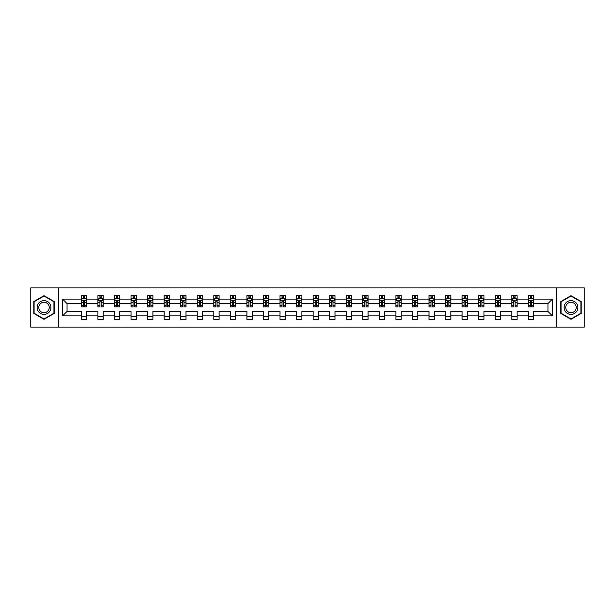 <?xml version="1.0" encoding="UTF-8"?>
<svg xmlns="http://www.w3.org/2000/svg" width="615" height="615" viewBox="0 0 615 615"><rect width="100%" height="100%" fill="white"/><g stroke="black" fill="none" stroke-linecap="round" stroke-linejoin="round"><path stroke-width="0.92" d="M556.498 327.134L584.25 327.134L584.25 287.866L556.498 287.866L556.498 327.134L58.502 327.134L58.502 287.866L30.75 287.866L30.75 327.134L58.502 327.134M533.635 315.879L533.635 311.428L547.957 311.428L552.416 315.879L533.635 315.879L533.635 319.439L528.323 319.439L528.323 315.879L517.077 315.879L517.077 319.439L511.772 319.439L511.772 315.879L500.525 315.879L500.525 319.439L495.221 319.439L495.221 315.879L483.974 315.879L483.974 319.439L478.662 319.439L478.662 315.879L467.415 315.879L467.415 319.439L462.111 319.439L462.111 315.879L450.864 315.879L450.864 319.439L445.56 319.439L445.56 315.879L434.305 315.879L434.305 319.439L429.001 319.439L429.001 315.879L417.754 315.879L417.754 319.439L412.45 319.439L412.45 315.879L401.203 315.879L401.203 319.439L395.891 319.439L395.891 315.879L384.644 315.879L384.644 319.439L379.34 319.439L379.34 315.879L368.093 315.879L368.093 319.439L362.789 319.439L362.789 315.879L351.542 315.879L351.542 319.439L346.23 319.439L346.23 315.879L334.983 315.879L334.983 319.439L329.678 319.439L329.678 315.879L318.432 315.879L318.432 319.439L313.127 319.439L313.127 315.879L301.873 315.879L301.873 319.439L296.568 319.439L296.568 315.879L285.322 315.879L285.322 319.439L280.017 319.439L280.017 315.879L268.77 315.879L268.77 319.439L263.458 319.439L263.458 315.879L252.212 315.879L252.212 319.439L246.907 319.439L246.907 315.879L235.66 315.879L235.66 319.439L230.356 319.439L230.356 315.879L219.109 315.879L219.109 319.439L213.797 319.439L213.797 315.879L202.55 315.879L202.55 319.439L197.246 319.439L197.246 315.879L185.999 315.879L185.999 319.439L180.695 319.439L180.695 315.879L169.44 315.879L169.44 319.439L164.136 319.439L164.136 315.879L152.889 315.879L152.889 319.439L147.585 319.439L147.585 315.879L136.338 315.879L136.338 319.439L131.026 319.439L131.026 315.879L119.779 315.879L119.779 319.439L114.475 319.439L114.475 315.879L103.228 315.879L103.228 319.439L97.923 319.439L97.923 315.879L86.677 315.879L86.677 319.439L81.365 319.439L81.365 315.879L62.584 315.879L62.584 299.121L81.365 299.121L81.365 295.561L86.677 295.561L86.677 299.121L97.923 299.121L97.923 295.561L103.228 295.561L103.228 299.121L114.475 299.121L114.475 295.561L119.779 295.561L119.779 299.121L131.026 299.121L131.026 295.561L136.338 295.561L136.338 299.121L147.585 299.121L147.585 295.561L152.889 295.561L152.889 299.121L164.136 299.121L164.136 295.561L169.44 295.561L169.44 299.121L180.695 299.121L180.695 295.561L185.999 295.561L185.999 299.121L197.246 299.121L197.246 295.561L202.55 295.561L202.55 299.121L213.797 299.121L213.797 295.561L219.109 295.561L219.109 299.121L230.356 299.121L230.356 295.561L235.66 295.561L235.66 299.121L246.907 299.121L246.907 295.561L252.212 295.561L252.212 299.121L263.458 299.121L263.458 295.561L268.77 295.561L268.77 299.121L280.017 299.121L280.017 295.561L285.322 295.561L285.322 299.121L296.568 299.121L296.568 295.561L301.873 295.561L301.873 299.121L313.127 299.121L313.127 295.561L318.432 295.561L318.432 299.121L329.678 299.121L329.678 295.561L334.983 295.561L334.983 299.121L346.23 299.121L346.23 295.561L351.542 295.561L351.542 299.121L362.789 299.121L362.789 295.561L368.093 295.561L368.093 299.121L379.34 299.121L379.34 295.561L384.644 295.561L384.644 299.121L395.891 299.121L395.891 295.561L401.203 295.561L401.203 299.121L412.45 299.121L412.45 295.561L417.754 295.561L417.754 299.121L429.001 299.121L429.001 295.561L434.305 295.561L434.305 299.121L445.56 299.121L445.56 295.561L450.864 295.561L450.864 299.121L462.111 299.121L462.111 295.561L467.415 295.561L467.415 299.121L478.662 299.121L478.662 295.561L483.974 295.561L483.974 299.121L495.221 299.121L495.221 295.561L500.525 295.561L500.525 299.121L511.772 299.121L511.772 295.561L517.077 295.561L517.077 299.121L528.323 299.121L528.323 295.561L533.635 295.561L533.635 299.121L552.416 299.121L552.416 315.879M556.498 287.866L58.502 287.866M528.323 299.121L528.323 303.572L517.077 303.572L517.077 299.121M517.077 315.879L517.077 311.428L528.323 311.428L528.323 315.879M511.772 299.121L511.772 303.572L500.525 303.572L500.525 299.121M500.525 315.879L500.525 311.428L511.772 311.428L511.772 315.879M495.221 299.121L495.221 303.572L483.974 303.572L483.974 299.121M483.974 315.879L483.974 311.428L495.221 311.428L495.221 315.879M478.662 299.121L478.662 303.572L467.415 303.572L467.415 299.121M467.415 315.879L467.415 311.428L478.662 311.428L478.662 315.879M462.111 299.121L462.111 303.572L450.864 303.572L450.864 299.121M450.864 315.879L450.864 311.428L462.111 311.428L462.111 315.879M445.56 299.121L445.56 303.572L434.305 303.572L434.305 299.121M434.305 315.879L434.305 311.428L445.56 311.428L445.56 315.879M429.001 299.121L429.001 303.572L417.754 303.572L417.754 299.121M417.754 315.879L417.754 311.428L429.001 311.428L429.001 315.879M412.45 299.121L412.45 303.572L401.203 303.572L401.203 299.121M401.203 315.879L401.203 311.428L412.45 311.428L412.45 315.879M395.891 299.121L395.891 303.572L384.644 303.572L384.644 299.121M384.644 315.879L384.644 311.428L395.891 311.428L395.891 315.879M379.34 299.121L379.34 303.572L368.093 303.572L368.093 299.121M368.093 315.879L368.093 311.428L379.34 311.428L379.34 315.879M362.789 299.121L362.789 303.572L351.542 303.572L351.542 299.121M351.542 315.879L351.542 311.428L362.789 311.428L362.789 315.879M346.23 299.121L346.23 303.572L334.983 303.572L334.983 299.121M334.983 315.879L334.983 311.428L346.23 311.428L346.23 315.879M329.678 299.121L329.678 303.572L318.432 303.572L318.432 299.121M318.432 315.879L318.432 311.428L329.678 311.428L329.678 315.879M313.127 299.121L313.127 303.572L301.873 303.572L301.873 299.121M301.873 315.879L301.873 311.428L313.127 311.428L313.127 315.879M296.568 299.121L296.568 303.572L285.322 303.572L285.322 299.121M285.322 315.879L285.322 311.428L296.568 311.428L296.568 315.879M280.017 299.121L280.017 303.572L268.77 303.572L268.77 299.121M268.77 315.879L268.77 311.428L280.017 311.428L280.017 315.879M263.458 299.121L263.458 303.572L252.212 303.572L252.212 299.121M252.212 315.879L252.212 311.428L263.458 311.428L263.458 315.879M246.907 299.121L246.907 303.572L235.66 303.572L235.66 299.121M235.66 315.879L235.66 311.428L246.907 311.428L246.907 315.879M230.356 299.121L230.356 303.572L219.109 303.572L219.109 299.121M219.109 315.879L219.109 311.428L230.356 311.428L230.356 315.879M213.797 299.121L213.797 303.572L202.55 303.572L202.55 299.121M202.55 315.879L202.55 311.428L213.797 311.428L213.797 315.879M197.246 299.121L197.246 303.572L185.999 303.572L185.999 299.121M185.999 315.879L185.999 311.428L197.246 311.428L197.246 315.879M180.695 299.121L180.695 303.572L169.44 303.572L169.44 299.121M169.44 315.879L169.44 311.428L180.695 311.428L180.695 315.879M164.136 299.121L164.136 303.572L152.889 303.572L152.889 299.121M152.889 315.879L152.889 311.428L164.136 311.428L164.136 315.879M147.585 299.121L147.585 303.572L136.338 303.572L136.338 299.121M136.338 315.879L136.338 311.428L147.585 311.428L147.585 315.879M131.026 299.121L131.026 303.572L119.779 303.572L119.779 299.121M119.779 315.879L119.779 311.428L131.026 311.428L131.026 315.879M114.475 299.121L114.475 303.572L103.228 303.572L103.228 299.121M103.228 315.879L103.228 311.428L114.475 311.428L114.475 315.879M97.923 299.121L97.923 303.572L86.677 303.572L86.677 299.121M86.677 315.879L86.677 311.428L97.923 311.428L97.923 315.879M81.365 299.121L81.365 303.572L67.043 303.572L67.043 311.428L81.365 311.428L81.365 315.879M62.584 299.121L67.043 303.572M547.957 311.428L547.957 303.572L533.635 303.572L533.635 299.121M530.345 298.214L531.614 298.214M513.786 298.214L515.062 298.214M497.235 298.214L498.511 298.214M480.684 298.214L481.952 298.214M464.125 298.214L465.401 298.214M447.574 298.214L448.85 298.214M431.015 298.214L432.291 298.214M414.464 298.214L415.74 298.214M397.913 298.214L399.181 298.214M381.354 298.214L382.63 298.214M364.803 298.214L366.079 298.214M348.251 298.214L349.52 298.214M331.693 298.214L332.969 298.214M315.141 298.214L316.418 298.214M298.582 298.214L299.859 298.214M282.031 298.214L283.307 298.214M265.48 298.214L266.749 298.214M248.921 298.214L250.197 298.214M232.37 298.214L233.646 298.214M215.819 298.214L217.087 298.214M199.26 298.214L200.536 298.214M182.709 298.214L183.985 298.214M166.15 298.214L167.426 298.214M149.599 298.214L150.875 298.214M133.048 298.214L134.316 298.214M116.489 298.214L117.765 298.214M99.938 298.214L101.214 298.214M83.386 298.214L84.655 298.214M81.365 316.786L86.677 316.786M97.923 316.786L103.228 316.786M114.475 316.786L119.779 316.786M131.026 316.786L136.338 316.786M147.585 316.786L152.889 316.786M164.136 316.786L169.44 316.786M180.695 316.786L185.999 316.786M197.246 316.786L202.55 316.786M213.797 316.786L219.109 316.786M230.356 316.786L235.66 316.786M246.907 316.786L252.212 316.786M263.458 316.786L268.77 316.786M280.017 316.786L285.322 316.786M296.568 316.786L301.873 316.786M313.127 316.786L318.432 316.786M329.678 316.786L334.983 316.786M346.23 316.786L351.542 316.786M362.789 316.786L368.093 316.786M379.34 316.786L384.644 316.786M395.891 316.786L401.203 316.786M412.45 316.786L417.754 316.786M429.001 316.786L434.305 316.786M445.56 316.786L450.864 316.786M462.111 316.786L467.415 316.786M478.662 316.786L483.974 316.786M495.221 316.786L500.525 316.786M511.772 316.786L517.077 316.786M528.323 316.786L533.635 316.786M67.043 311.428L62.584 315.879M552.416 299.121L547.957 303.572M54.258 301.588L44.011 295.677L33.771 301.588L33.771 313.412L44.011 319.323L54.258 313.412L54.258 301.588M560.742 301.588L560.742 313.412L570.989 319.323L581.229 313.412L581.229 301.588L570.989 295.677L560.742 301.588M84.655 296.945L83.386 296.945M82.364 298.398L81.365 298.398L81.365 295.561L83.386 295.561L83.386 298.267M81.365 305.532L81.365 306.862L83.386 306.862L83.386 305.532L81.365 305.532L81.365 303.572M86.677 303.572L86.677 306.862L84.655 306.862L84.655 301.189L83.386 301.189L83.386 305.532M85.677 298.398L86.677 298.398L86.677 295.561L84.655 295.561L84.655 298.267M86.677 300.389L85.616 298.267L82.425 298.267L81.365 300.389M101.214 296.945L99.938 296.945M98.915 298.398L97.923 298.398L97.923 295.561L99.938 295.561L99.938 298.267M97.923 305.532L97.923 306.862L99.938 306.862L99.938 305.532L97.923 305.532L97.923 303.572M103.228 303.572L103.228 306.862L101.214 306.862L101.214 301.189L99.938 301.189L99.938 305.532M102.228 298.398L103.228 298.398L103.228 295.561L101.214 295.561L101.214 298.267M103.228 300.389L102.167 298.267L98.984 298.267L97.923 300.389M117.765 296.945L116.489 296.945M115.474 298.398L114.475 298.398L114.475 295.561L116.489 295.561L116.489 298.267M114.475 305.532L114.475 306.862L116.489 306.862L116.489 305.532L114.475 305.532L114.475 303.572M119.779 303.572L119.779 306.862L117.765 306.862L117.765 301.189L116.489 301.189L116.489 305.532M118.787 298.398L119.779 298.398L119.779 295.561L117.765 295.561L117.765 298.267M119.779 300.389L118.718 298.267L115.535 298.267L114.475 300.389M38.038 304.048A6.896 6.896 0 0 0 40.567 313.473A6.896 6.896 0 0 0 49.984 310.952A6.896 6.896 0 0 0 47.463 301.527A6.896 6.896 0 0 0 38.038 304.048M39.491 304.886A5.22 5.22 0 0 0 41.405 312.02A5.22 5.22 0 0 0 48.539 310.114A5.22 5.22 0 0 0 46.625 302.98A5.22 5.22 0 0 0 39.491 304.886M53.935 301.773L53.935 313.227L44.011 318.954L34.094 313.227L34.094 301.773L44.011 296.046L53.935 301.773M565.016 304.048A6.896 6.896 0 0 0 567.537 313.473A6.896 6.896 0 0 0 576.962 310.952A6.896 6.896 0 0 0 574.433 301.527A6.896 6.896 0 0 0 565.016 304.048M566.461 304.886A5.22 5.22 0 0 0 568.375 312.02A5.22 5.22 0 0 0 575.509 310.114A5.22 5.22 0 0 0 573.595 302.98A5.22 5.22 0 0 0 566.461 304.886M580.906 301.773L580.906 313.227L570.989 318.954L561.065 313.227L561.065 301.773L570.989 296.046L580.906 301.773M134.316 296.945L133.048 296.945M132.025 298.398L131.026 298.398L131.026 295.561L133.048 295.561L133.048 298.267M131.026 305.532L131.026 306.862L133.048 306.862L133.048 305.532L131.026 305.532L131.026 303.572M136.338 303.572L136.338 306.862L134.316 306.862L134.316 301.189L133.048 301.189L133.048 305.532M135.338 298.398L136.338 298.398L136.338 295.561L134.316 295.561L134.316 298.267M136.338 300.389L135.277 298.267L132.094 298.267L131.026 300.389M150.875 296.945L149.599 296.945M148.584 298.398L147.585 298.398L147.585 295.561L149.599 295.561L149.599 298.267M147.585 305.532L147.585 306.862L149.599 306.862L149.599 305.532L147.585 305.532L147.585 303.572M152.889 303.572L152.889 306.862L150.875 306.862L150.875 301.189L149.599 301.189L149.599 305.532M151.89 298.398L152.889 298.398L152.889 295.561L150.875 295.561L150.875 298.267M152.889 300.389L151.828 298.267L148.646 298.267L147.585 300.389M167.426 296.945L166.15 296.945M165.135 298.398L164.136 298.398L164.136 295.561L166.15 295.561L166.15 298.267M164.136 305.532L164.136 306.862L166.15 306.862L166.15 305.532L164.136 305.532L164.136 303.572M169.44 303.572L169.44 306.862L167.426 306.862L167.426 301.189L166.15 301.189L166.15 305.532M168.449 298.398L169.44 298.398L169.44 295.561L167.426 295.561L167.426 298.267M169.44 300.389L168.379 298.267L165.197 298.267L164.136 300.389M183.985 296.945L182.709 296.945M181.686 298.398L180.695 298.398L180.695 295.561L182.709 295.561L182.709 298.267M180.695 305.532L180.695 306.862L182.709 306.862L182.709 305.532L180.695 305.532L180.695 303.572M185.999 303.572L185.999 306.862L183.985 306.862L183.985 301.189L182.709 301.189L182.709 305.532M185 298.398L185.999 298.398L185.999 295.561L183.985 295.561L183.985 298.267M185.999 300.389L184.938 298.267L181.756 298.267L180.695 300.389M200.536 296.945L199.26 296.945M198.245 298.398L197.246 298.398L197.246 295.561L199.26 295.561L199.26 298.267M197.246 305.532L197.246 306.862L199.26 306.862L199.26 305.532L197.246 305.532L197.246 303.572M202.55 303.572L202.55 306.862L200.536 306.862L200.536 301.189L199.26 301.189L199.26 305.532M201.551 298.398L202.55 298.398L202.55 295.561L200.536 295.561L200.536 298.267M202.55 300.389L201.489 298.267L198.307 298.267L197.246 300.389M217.087 296.945L215.819 296.945M214.796 298.398L213.797 298.398L213.797 295.561L215.819 295.561L215.819 298.267M213.797 305.532L213.797 306.862L215.819 306.862L215.819 305.532L213.797 305.532L213.797 303.572M219.109 303.572L219.109 306.862L217.087 306.862L217.087 301.189L215.819 301.189L215.819 305.532M218.11 298.398L219.109 298.398L219.109 295.561L217.087 295.561L217.087 298.267M219.109 300.389L218.041 298.267L214.858 298.267L213.797 300.389M233.646 296.945L232.37 296.945M231.348 298.398L230.356 298.398L230.356 295.561L232.37 295.561L232.37 298.267M230.356 305.532L230.356 306.862L232.37 306.862L232.37 305.532L230.356 305.532L230.356 303.572M235.66 303.572L235.66 306.862L233.646 306.862L233.646 301.189L232.37 301.189L232.37 305.532M234.661 298.398L235.66 298.398L235.66 295.561L233.646 295.561L233.646 298.267M235.66 300.389L234.599 298.267L231.417 298.267L230.356 300.389M250.197 296.945L248.921 296.945M247.907 298.398L246.907 298.398L246.907 295.561L248.921 295.561L248.921 298.267M246.907 305.532L246.907 306.862L248.921 306.862L248.921 305.532L246.907 305.532L246.907 303.572M252.212 303.572L252.212 306.862L250.197 306.862L250.197 301.189L248.921 301.189L248.921 305.532M251.22 298.398L252.212 298.398L252.212 295.561L250.197 295.561L250.197 298.267M252.212 300.389L251.151 298.267L247.968 298.267L246.907 300.389M266.749 296.945L265.48 296.945M264.458 298.398L263.458 298.398L263.458 295.561L265.48 295.561L265.48 298.267M263.458 305.532L263.458 306.862L265.48 306.862L265.48 305.532L263.458 305.532L263.458 303.572M268.77 303.572L268.77 306.862L266.749 306.862L266.749 301.189L265.48 301.189L265.48 305.532M267.771 298.398L268.77 298.398L268.77 295.561L266.749 295.561L266.749 298.267M268.77 300.389L267.71 298.267L264.527 298.267L263.458 300.389M283.307 296.945L282.031 296.945M281.017 298.398L280.017 298.398L280.017 295.561L282.031 295.561L282.031 298.267M280.017 305.532L280.017 306.862L282.031 306.862L282.031 305.532L280.017 305.532L280.017 303.572M285.322 303.572L285.322 306.862L283.307 306.862L283.307 301.189L282.031 301.189L282.031 305.532M284.322 298.398L285.322 298.398L285.322 295.561L283.307 295.561L283.307 298.267M285.322 300.389L284.261 298.267L281.078 298.267L280.017 300.389M299.859 296.945L298.582 296.945M297.568 298.398L296.568 298.398L296.568 295.561L298.582 295.561L298.582 298.267M296.568 305.532L296.568 306.862L298.582 306.862L298.582 305.532L296.568 305.532L296.568 303.572M301.873 303.572L301.873 306.862L299.859 306.862L299.859 301.189L298.582 301.189L298.582 305.532M300.881 298.398L301.873 298.398L301.873 295.561L299.859 295.561L299.859 298.267M301.873 300.389L300.812 298.267L297.629 298.267L296.568 300.389M316.418 296.945L315.141 296.945M314.119 298.398L313.127 298.398L313.127 295.561L315.141 295.561L315.141 298.267M313.127 305.532L313.127 306.862L315.141 306.862L315.141 305.532L313.127 305.532L313.127 303.572M318.432 303.572L318.432 306.862L316.418 306.862L316.418 301.189L315.141 301.189L315.141 305.532M317.432 298.398L318.432 298.398L318.432 295.561L316.418 295.561L316.418 298.267M318.432 300.389L317.371 298.267L314.188 298.267L313.127 300.389M332.969 296.945L331.693 296.945M330.678 298.398L329.678 298.398L329.678 295.561L331.693 295.561L331.693 298.267M329.678 305.532L329.678 306.862L331.693 306.862L331.693 305.532L329.678 305.532L329.678 303.572M334.983 303.572L334.983 306.862L332.969 306.862L332.969 301.189L331.693 301.189L331.693 305.532M333.983 298.398L334.983 298.398L334.983 295.561L332.969 295.561L332.969 298.267M334.983 300.389L333.922 298.267L330.739 298.267L329.678 300.389M349.52 296.945L348.251 296.945M347.229 298.398L346.23 298.398L346.23 295.561L348.251 295.561L348.251 298.267M346.23 305.532L346.23 306.862L348.251 306.862L348.251 305.532L346.23 305.532L346.23 303.572M351.542 303.572L351.542 306.862L349.52 306.862L349.52 301.189L348.251 301.189L348.251 305.532M350.542 298.398L351.542 298.398L351.542 295.561L349.52 295.561L349.52 298.267M351.542 300.389L350.473 298.267L347.291 298.267L346.23 300.389M366.079 296.945L364.803 296.945M363.78 298.398L362.789 298.398L362.789 295.561L364.803 295.561L364.803 298.267M362.789 305.532L362.789 306.862L364.803 306.862L364.803 305.532L362.789 305.532L362.789 303.572M368.093 303.572L368.093 306.862L366.079 306.862L366.079 301.189L364.803 301.189L364.803 305.532M367.094 298.398L368.093 298.398L368.093 295.561L366.079 295.561L366.079 298.267M368.093 300.389L367.032 298.267L363.849 298.267L362.789 300.389M382.63 296.945L381.354 296.945M380.339 298.398L379.34 298.398L379.34 295.561L381.354 295.561L381.354 298.267M379.34 305.532L379.34 306.862L381.354 306.862L381.354 305.532L379.34 305.532L379.34 303.572M384.644 303.572L384.644 306.862L382.63 306.862L382.63 301.189L381.354 301.189L381.354 305.532M383.652 298.398L384.644 298.398L384.644 295.561L382.63 295.561L382.63 298.267M384.644 300.389L383.583 298.267L380.401 298.267L379.34 300.389M399.181 296.945L397.913 296.945M396.89 298.398L395.891 298.398L395.891 295.561L397.913 295.561L397.913 298.267M395.891 305.532L395.891 306.862L397.913 306.862L397.913 305.532L395.891 305.532L395.891 303.572M401.203 303.572L401.203 306.862L399.181 306.862L399.181 301.189L397.913 301.189L397.913 305.532M400.204 298.398L401.203 298.398L401.203 295.561L399.181 295.561L399.181 298.267M401.203 300.389L400.142 298.267L396.959 298.267L395.891 300.389M415.74 296.945L414.464 296.945M413.449 298.398L412.45 298.398L412.45 295.561L414.464 295.561L414.464 298.267M412.45 305.532L412.45 306.862L414.464 306.862L414.464 305.532L412.45 305.532L412.45 303.572M417.754 303.572L417.754 306.862L415.74 306.862L415.74 301.189L414.464 301.189L414.464 305.532M416.755 298.398L417.754 298.398L417.754 295.561L415.74 295.561L415.74 298.267M417.754 300.389L416.693 298.267L413.511 298.267L412.45 300.389M432.291 296.945L431.015 296.945M430 298.398L429.001 298.398L429.001 295.561L431.015 295.561L431.015 298.267M429.001 305.532L429.001 306.862L431.015 306.862L431.015 305.532L429.001 305.532L429.001 303.572M434.305 303.572L434.305 306.862L432.291 306.862L432.291 301.189L431.015 301.189L431.015 305.532M433.314 298.398L434.305 298.398L434.305 295.561L432.291 295.561L432.291 298.267M434.305 300.389L433.244 298.267L430.062 298.267L429.001 300.389M448.85 296.945L447.574 296.945M446.552 298.398L445.56 298.398L445.56 295.561L447.574 295.561L447.574 298.267M445.56 305.532L445.56 306.862L447.574 306.862L447.574 305.532L445.56 305.532L445.56 303.572M450.864 303.572L450.864 306.862L448.85 306.862L448.85 301.189L447.574 301.189L447.574 305.532M449.865 298.398L450.864 298.398L450.864 295.561L448.85 295.561L448.85 298.267M450.864 300.389L449.803 298.267L446.621 298.267L445.56 300.389M465.401 296.945L464.125 296.945M463.11 298.398L462.111 298.398L462.111 295.561L464.125 295.561L464.125 298.267M462.111 305.532L462.111 306.862L464.125 306.862L464.125 305.532L462.111 305.532L462.111 303.572M467.415 303.572L467.415 306.862L465.401 306.862L465.401 301.189L464.125 301.189L464.125 305.532M466.416 298.398L467.415 298.398L467.415 295.561L465.401 295.561L465.401 298.267M467.415 300.389L466.355 298.267L463.172 298.267L462.111 300.389M481.952 296.945L480.684 296.945M479.662 298.398L478.662 298.398L478.662 295.561L480.684 295.561L480.684 298.267M478.662 305.532L478.662 306.862L480.684 306.862L480.684 305.532L478.662 305.532L478.662 303.572M483.974 303.572L483.974 306.862L481.952 306.862L481.952 301.189L480.684 301.189L480.684 305.532M482.975 298.398L483.974 298.398L483.974 295.561L481.952 295.561L481.952 298.267M483.974 300.389L482.906 298.267L479.723 298.267L478.662 300.389M498.511 296.945L497.235 296.945M496.213 298.398L495.221 298.398L495.221 295.561L497.235 295.561L497.235 298.267M495.221 305.532L495.221 306.862L497.235 306.862L497.235 305.532L495.221 305.532L495.221 303.572M500.525 303.572L500.525 306.862L498.511 306.862L498.511 301.189L497.235 301.189L497.235 305.532M499.526 298.398L500.525 298.398L500.525 295.561L498.511 295.561L498.511 298.267M500.525 300.389L499.465 298.267L496.282 298.267L495.221 300.389M515.062 296.945L513.786 296.945M512.772 298.398L511.772 298.398L511.772 295.561L513.786 295.561L513.786 298.267M511.772 305.532L511.772 306.862L513.786 306.862L513.786 305.532L511.772 305.532L511.772 303.572M517.077 303.572L517.077 306.862L515.062 306.862L515.062 301.189L513.786 301.189L513.786 305.532M516.085 298.398L517.077 298.398L517.077 295.561L515.062 295.561L515.062 298.267M517.077 300.389L516.016 298.267L512.833 298.267L511.772 300.389M531.614 296.945L530.345 296.945M529.323 298.398L528.323 298.398L528.323 295.561L530.345 295.561L530.345 298.267M528.323 305.532L528.323 306.862L530.345 306.862L530.345 305.532L528.323 305.532L528.323 303.572M533.635 303.572L533.635 306.862L531.614 306.862L531.614 301.189L530.345 301.189L530.345 305.532M532.636 298.398L533.635 298.398L533.635 295.561L531.614 295.561L531.614 298.267M533.635 300.389L532.575 298.267L529.384 298.267L528.323 300.389M86.646 300.335L81.395 300.335M86.677 305.532L84.655 305.532M83.386 302.688L81.365 302.688M86.677 302.688L84.655 302.688M84.655 297.614L83.386 297.614M103.197 300.335L97.946 300.335M103.228 305.532L101.214 305.532M99.938 302.688L97.923 302.688M103.228 302.688L101.214 302.688M101.214 297.614L99.938 297.614M119.756 300.335L114.505 300.335M119.779 305.532L117.765 305.532M116.489 302.688L114.475 302.688M119.779 302.688L117.765 302.688M117.765 297.614L116.489 297.614M136.307 300.335L131.056 300.335M136.338 305.532L134.316 305.532M133.048 302.688L131.026 302.688M136.338 302.688L134.316 302.688M134.316 297.614L133.048 297.614M152.866 300.335L147.608 300.335M152.889 305.532L150.875 305.532M149.599 302.688L147.585 302.688M152.889 302.688L150.875 302.688M150.875 297.614L149.599 297.614M169.417 300.335L164.167 300.335M169.44 305.532L167.426 305.532M166.15 302.688L164.136 302.688M169.44 302.688L167.426 302.688M167.426 297.614L166.15 297.614M185.968 300.335L180.718 300.335M185.999 305.532L183.985 305.532M182.709 302.688L180.695 302.688M185.999 302.688L183.985 302.688M183.985 297.614L182.709 297.614M202.527 300.335L197.269 300.335M202.55 305.532L200.536 305.532M199.26 302.688L197.246 302.688M202.55 302.688L200.536 302.688M200.536 297.614L199.26 297.614M219.078 300.335L213.828 300.335M219.109 305.532L217.087 305.532M215.819 302.688L213.797 302.688M219.109 302.688L217.087 302.688M217.087 297.614L215.819 297.614M235.63 300.335L230.379 300.335M235.66 305.532L233.646 305.532M232.37 302.688L230.356 302.688M235.66 302.688L233.646 302.688M233.646 297.614L232.37 297.614M252.188 300.335L246.938 300.335M252.212 305.532L250.197 305.532M248.921 302.688L246.907 302.688M252.212 302.688L250.197 302.688M250.197 297.614L248.921 297.614M268.74 300.335L263.489 300.335M268.77 305.532L266.749 305.532M265.48 302.688L263.458 302.688M268.77 302.688L266.749 302.688M266.749 297.614L265.48 297.614M285.299 300.335L280.04 300.335M285.322 305.532L283.307 305.532M282.031 302.688L280.017 302.688M285.322 302.688L283.307 302.688M283.307 297.614L282.031 297.614M301.85 300.335L296.599 300.335M301.873 305.532L299.859 305.532M298.582 302.688L296.568 302.688M301.873 302.688L299.859 302.688M299.859 297.614L298.582 297.614M318.401 300.335L313.15 300.335M318.432 305.532L316.418 305.532M315.141 302.688L313.127 302.688M318.432 302.688L316.418 302.688M316.418 297.614L315.141 297.614M334.96 300.335L329.702 300.335M334.983 305.532L332.969 305.532M331.693 302.688L329.678 302.688M334.983 302.688L332.969 302.688M332.969 297.614L331.693 297.614M351.511 300.335L346.26 300.335M351.542 305.532L349.52 305.532M348.251 302.688L346.23 302.688M351.542 302.688L349.52 302.688M349.52 297.614L348.251 297.614M368.062 300.335L362.812 300.335M368.093 305.532L366.079 305.532M364.803 302.688L362.789 302.688M368.093 302.688L366.079 302.688M366.079 297.614L364.803 297.614M384.621 300.335L379.37 300.335M384.644 305.532L382.63 305.532M381.354 302.688L379.34 302.688M384.644 302.688L382.63 302.688M382.63 297.614L381.354 297.614M401.172 300.335L395.922 300.335M401.203 305.532L399.181 305.532M397.913 302.688L395.891 302.688M401.203 302.688L399.181 302.688M399.181 297.614L397.913 297.614M417.731 300.335L412.473 300.335M417.754 305.532L415.74 305.532M414.464 302.688L412.45 302.688M417.754 302.688L415.74 302.688M415.74 297.614L414.464 297.614M434.282 300.335L429.032 300.335M434.305 305.532L432.291 305.532M431.015 302.688L429.001 302.688M434.305 302.688L432.291 302.688M432.291 297.614L431.015 297.614M450.833 300.335L445.583 300.335M450.864 305.532L448.85 305.532M447.574 302.688L445.56 302.688M450.864 302.688L448.85 302.688M448.85 297.614L447.574 297.614M467.392 300.335L462.134 300.335M467.415 305.532L465.401 305.532M464.125 302.688L462.111 302.688M467.415 302.688L465.401 302.688M465.401 297.614L464.125 297.614M483.944 300.335L478.693 300.335M483.974 305.532L481.952 305.532M480.684 302.688L478.662 302.688M483.974 302.688L481.952 302.688M481.952 297.614L480.684 297.614M500.495 300.335L495.244 300.335M500.525 305.532L498.511 305.532M497.235 302.688L495.221 302.688M500.525 302.688L498.511 302.688M498.511 297.614L497.235 297.614M517.054 300.335L511.803 300.335M517.077 305.532L515.062 305.532M513.786 302.688L511.772 302.688M517.077 302.688L515.062 302.688M515.062 297.614L513.786 297.614M533.605 300.335L528.354 300.335M533.635 305.532L531.614 305.532M530.345 302.688L528.323 302.688M533.635 302.688L531.614 302.688M531.614 297.614L530.345 297.614"/></g></svg>
